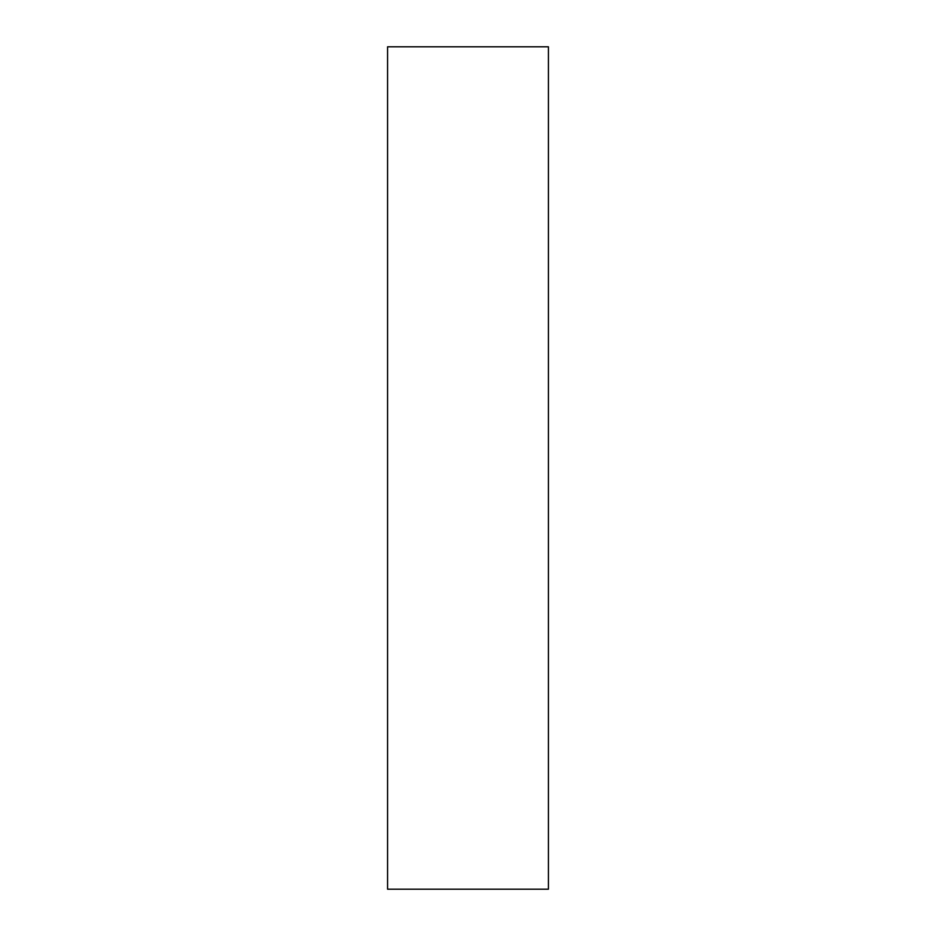 <?xml version="1.0" encoding="UTF-8"?>
<svg xmlns="http://www.w3.org/2000/svg" width="936" height="936" viewBox="0 0 936 936"><rect width="100%" height="100%" fill="white"/><g stroke="black" fill="none" stroke-linecap="round" stroke-linejoin="round"><path stroke-width="1.4" d="M548.414 889.2L387.586 889.2L387.586 46.8L548.414 46.8L548.414 889.2"/></g></svg>
